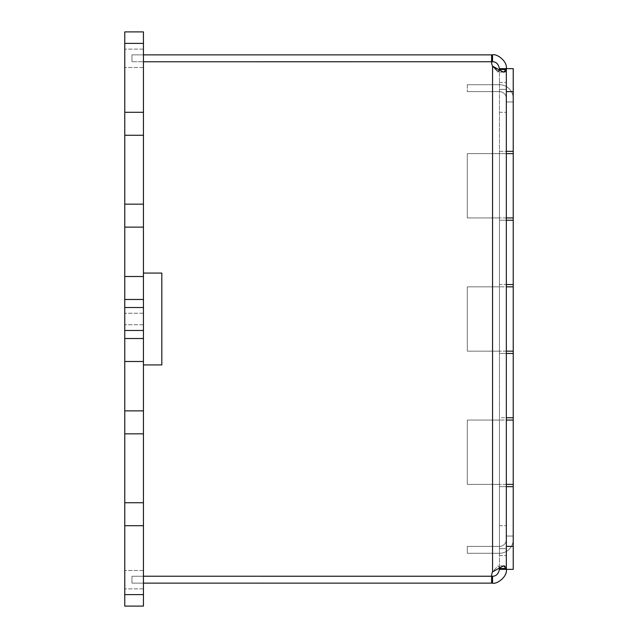 <?xml version="1.0" encoding="UTF-8"?>
<svg xmlns="http://www.w3.org/2000/svg" width="638" height="638" viewBox="0 0 638 638"><rect width="100%" height="100%" fill="white"/><g stroke="black" fill="none" stroke-linecap="round" stroke-linejoin="round"><path stroke-width="0.48" stroke-dasharray="3.19 2.39" d="M513.223 465.062L513.231 364.936L513.231 465.062M143.446 319L143.446 324.742L143.446 319M124.769 319L124.769 324.742L124.769 319M143.446 583.132L131.962 583.132L143.446 583.132L131.962 583.132L131.962 576.242L131.962 583.132L131.962 576.242L131.962 583.132L491.587 583.132L491.587 576.242L143.446 576.226L143.446 583.132L143.446 570.5L143.446 588.874L143.446 364.936L143.446 588.874L143.446 576.242L143.446 583.132L143.446 576.242L143.446 583.132L143.446 576.242L491.587 576.226A10.336 10.336 0 0 1 492.56 571.847L497.975 565.89L499.211 566.759L497.983 565.89L492.56 571.847L492.56 66.153L497.975 72.11L499.45 69.502L499.45 568.506L499.45 68.649C498.438 64.079 496.141 61.782 492.56 61.758L143.446 61.774L143.446 54.868L143.446 67.5L143.446 49.126L143.446 273.064L143.446 49.126L143.446 61.758L143.446 54.868L143.446 61.758L143.446 54.868L143.446 61.758L491.587 61.774A10.336 10.336 0 0 0 492.56 66.153L492.56 571.847L492.56 66.153A10.336 10.336 0 0 1 491.587 61.774L131.962 61.758L491.587 61.774A10.336 10.336 0 0 0 492.56 66.153L497.983 72.11L499.211 71.241L503.86 72.094M124.769 579.687L124.769 570.5L124.769 579.687M124.769 58.313L124.769 49.126L124.769 58.313M143.446 606.1L143.446 594.616L143.446 606.1L143.446 594.616L143.446 606.1L143.446 594.616L143.446 606.1L143.446 594.616L143.446 606.1L143.446 594.616L143.446 606.1L124.769 606.1L124.769 594.616L124.769 606.1L124.769 594.616L124.769 606.1L124.769 594.616L124.769 606.1L124.769 594.616L124.769 606.1L124.769 594.616L124.769 606.1L143.446 606.1L124.769 606.1L143.446 606.1L124.769 606.1L143.446 606.1L124.769 606.1L143.446 606.1L124.769 606.1L143.446 606.1L124.769 606.1L124.769 502.744L143.446 502.744L143.446 606.1M143.446 112.288L124.769 112.288L124.769 43.384L143.446 43.384L124.769 43.384L143.446 43.384L124.769 43.384L124.769 31.9L124.769 43.384L124.769 31.9L143.446 31.9L124.769 31.9L124.769 43.384L124.769 31.9L143.446 31.9L124.769 31.9L124.769 43.384L124.769 31.9L143.446 31.9L124.769 31.9L124.769 43.384L124.769 31.9L143.446 31.9L124.769 31.9L124.769 43.384L143.446 43.384L124.769 43.384L124.769 31.9L143.446 31.9L124.769 31.9L143.446 31.9L143.446 227.128L124.769 227.128L124.769 361.491L143.446 361.491L143.446 502.744M143.446 227.128L143.446 276.509L124.769 276.509L124.769 410.872L143.446 410.872M143.438 361.491L124.769 361.491L124.769 299.477L124.769 338.523L143.446 338.523L124.769 338.523L124.769 361.491L143.438 361.491L143.438 338.523L124.777 338.523L124.769 330.484L143.446 330.484L143.446 338.523M124.769 307.516L143.446 307.516L143.446 299.477L124.777 299.477L124.769 338.523L124.769 299.477L143.438 299.477L124.769 299.477L124.769 330.484M143.446 307.516L143.446 330.484M143.446 525.712L124.769 525.712M143.446 594.616L124.769 594.616L143.446 594.616M143.446 433.84L124.769 433.84L124.769 502.744M124.769 433.84L124.769 410.872M143.446 204.16L124.769 204.16L124.769 227.128M143.446 135.256L124.769 135.256L124.769 204.16M124.769 112.288L124.769 135.256M143.438 299.477L143.438 276.509M124.777 299.477L124.777 338.523L124.777 299.477M143.446 54.868L131.962 54.868L143.446 54.868L131.962 54.868L131.962 61.758L131.962 54.868L131.962 61.758L131.962 54.868L492.56 54.868C496.452 53.361 507.593 61.073 506.341 68.649L506.341 569.351L506.341 546.383L513.231 546.383L513.231 569.351L513.231 536.048L513.231 539.493L513.231 536.048L513.231 539.493L513.231 536.048L513.231 539.493L513.231 536.048L506.341 536.048L513.231 536.048L513.231 569.351L513.231 536.048L506.341 536.048L513.231 536.048L513.231 569.351L513.231 536.048L506.341 536.048L513.231 536.048L513.231 569.351L506.341 569.351L506.341 68.649L506.341 151.334L513.231 151.334L513.231 153.63L499.45 153.63L506.341 153.63L506.341 220.238L506.341 112.288L506.341 151.334L513.231 151.334L506.341 151.334L506.341 153.63L506.341 151.334L499.45 151.334L499.45 82.43L499.45 220.238L499.45 151.334L506.341 151.334M506.341 220.238L506.341 217.941L513.231 217.941L513.231 220.238L499.45 220.238L506.341 220.238L499.45 220.238L506.341 220.238L506.341 284.548L513.231 284.548L513.231 286.845L499.45 286.845L506.341 286.845L506.341 353.452L506.341 220.238L506.341 284.548L513.231 284.548L513.231 249.57L513.231 291.438L513.231 240.558L513.231 291.965L513.231 240.558L513.231 291.438L513.231 249.57L513.231 291.438L513.231 250.096L513.231 291.438L513.231 250.096L513.231 291.438L513.231 250.096L513.231 291.438L513.231 250.096L513.223 284.548L506.341 284.548L506.341 286.845L506.341 284.548L499.45 284.548L499.45 220.238L499.45 353.452L499.45 284.548L506.341 284.548M506.341 353.452L506.341 351.155L513.231 351.155L513.231 353.452L499.45 353.452L506.341 353.452L499.45 353.452L506.341 353.452L506.341 417.762L513.231 417.762L513.231 420.059L499.45 420.059L506.341 420.059L506.341 486.666L506.341 353.452L506.341 417.762L513.231 417.762L506.341 417.762L506.341 420.059L506.341 417.762L499.45 417.762L499.45 353.452L499.45 486.666L499.45 417.762L506.341 417.762M506.341 486.666L506.341 484.37L513.231 484.37L513.231 486.666L506.341 486.666L513.231 486.666L506.341 486.666L506.341 525.712L506.341 486.666L499.45 486.666L506.341 486.666L499.45 486.666L499.45 548.68L499.45 486.666L506.341 486.666L506.341 546.383M491.587 583.132L492.56 583.132C496.452 584.639 507.593 576.935 506.341 569.351L506.341 555.57L506.341 569.351L506.341 555.57L506.341 569.351L506.341 555.57L506.341 569.351L499.45 569.351L499.45 568.498L506.341 568.506L505.224 566.249M499.45 548.68L499.45 555.57L499.45 548.68L499.45 555.57L499.45 548.68L499.45 555.57L499.45 548.68L506.341 548.68L506.341 525.712L506.341 548.68L506.341 536.048L506.341 539.493L506.341 536.048L506.341 539.493L506.341 536.048L506.341 539.493L506.341 536.048L513.231 536.048L506.341 536.048L513.231 536.048L506.341 536.048L513.231 536.048L506.341 536.048L506.341 548.68L506.341 536.048L506.341 548.68L506.341 536.048L506.341 548.68L499.45 548.68M503.86 565.906L492.56 571.847A10.336 10.336 0 0 0 491.587 576.226L143.446 576.226L491.587 576.242A10.336 10.336 0 0 1 492.56 571.847M496.5 69.925L498.749 71.057M505.224 71.751L506.341 69.494L499.45 69.494M143.446 273.064L161.821 273.064L143.446 273.064L161.821 273.064L161.821 364.936L143.446 364.936M491.587 54.868L491.587 61.758M161.821 273.064L161.821 364.936M491.587 576.242L492.56 576.242C496.141 576.218 498.438 573.921 499.45 569.351M131.962 576.242L143.446 576.242L131.962 576.242M492.56 54.868L492.56 61.758M506.341 91.617L513.231 91.617L513.231 68.649L513.231 101.952L506.341 101.952L513.231 101.952L513.231 68.649L513.231 101.952L506.341 101.952L513.231 101.952L513.231 68.649L513.231 101.952L506.341 101.952L506.341 89.32L506.341 112.288L506.341 89.32L499.45 89.32L506.341 89.32L499.45 89.32L506.341 89.32L499.45 89.32L506.341 89.32L499.45 89.32L506.341 89.32L506.341 101.952L513.231 101.952L513.231 68.649L499.45 68.649M492.56 583.132L492.56 576.242M499.45 82.43L506.341 82.43L499.45 82.43M499.45 555.57L506.341 555.57L499.45 555.57M506.341 569.351L513.231 569.351L506.341 569.351M506.341 217.941L499.45 217.941L506.341 217.941L506.341 153.63L513.231 153.63L513.231 217.941L499.45 217.941L513.231 217.941M506.341 351.155L499.45 351.155L506.341 351.155L506.341 286.845L513.231 286.845L513.231 351.155L499.45 351.155L513.231 351.155M506.341 484.37L499.45 484.37L506.341 484.37L506.341 420.059L513.231 420.059L513.231 484.37L499.45 484.37L513.231 484.37M513.231 486.666L513.231 546.383M513.231 353.452L513.231 417.762M513.231 220.238L513.231 284.548M513.231 91.617L513.231 151.334M513.231 98.507L513.231 101.952L513.231 98.507A13.781 13.781 0 0 0 499.45 84.726A13.781 13.781 0 0 1 513.231 98.507A13.781 13.781 0 0 0 499.45 84.726L467.295 84.726L499.45 84.726A13.781 13.781 0 0 1 513.231 98.507A13.781 13.781 0 0 0 499.45 84.726L467.295 84.726L467.295 91.617L499.45 91.617A6.89 6.89 0 0 1 506.341 98.507A6.89 6.89 0 0 0 499.45 91.617L467.295 91.617L499.45 91.617A6.89 6.89 0 0 1 506.341 98.507A6.89 6.89 0 0 0 499.45 91.617L467.295 91.617L499.45 91.617A6.89 6.89 0 0 1 506.341 98.507A6.89 6.89 0 0 0 499.45 91.617L467.295 91.617L467.295 84.726L499.45 84.726A13.781 13.781 0 0 1 513.231 98.507M513.231 198.649L513.223 169.333L513.231 198.649M513.231 393.399L513.223 397.482L513.231 393.399M506.341 539.493A6.89 6.89 0 0 1 499.45 546.383A6.89 6.89 0 0 0 506.341 539.493A6.89 6.89 0 0 1 499.45 546.383L467.295 546.383L499.45 546.383A6.89 6.89 0 0 0 506.341 539.493A6.89 6.89 0 0 1 499.45 546.383L467.295 546.383L499.45 546.383A6.89 6.89 0 0 0 506.341 539.493M513.231 539.493A13.781 13.781 0 0 1 499.45 553.274A13.781 13.781 0 0 0 513.231 539.493A13.781 13.781 0 0 1 499.45 553.274L467.295 553.274L499.45 553.274A13.781 13.781 0 0 0 513.231 539.493A13.781 13.781 0 0 1 499.45 553.274L467.295 553.274L467.295 546.383L499.45 546.383L467.295 546.383L467.295 553.274L499.45 553.274A13.781 13.781 0 0 0 513.231 539.493M467.295 553.274L467.295 546.383L467.295 553.274L499.45 553.274L467.295 553.274L467.295 546.383L467.295 553.274M506.341 420.059L513.231 420.059M499.45 484.37L467.295 484.37L467.295 420.059L499.45 420.059L499.45 484.37L467.295 484.37L467.295 420.059L499.45 420.059L499.45 484.37L467.295 484.37L467.295 420.059L499.45 420.059L467.295 420.059L467.295 484.37L499.45 484.37L499.45 420.059L499.45 484.37M506.341 286.845L513.231 286.845M499.45 351.155L467.295 351.155L467.295 286.845L499.45 286.845L499.45 351.155L467.295 351.155L467.295 286.845L499.45 286.845L499.45 351.155L467.295 351.155L467.295 286.845L499.45 286.845L467.295 286.845L467.295 351.155L499.45 351.155L499.45 286.845L499.45 351.155M506.341 153.63L513.231 153.63M499.45 217.941L467.295 217.941L467.295 153.63L499.45 153.63L499.45 217.941L467.295 217.941L467.295 153.63L499.45 153.63L499.45 217.941L467.295 217.941L467.295 153.63L499.45 153.63L467.295 153.63L467.295 217.941L499.45 217.941L499.45 153.63L499.45 217.941M506.341 101.952L513.231 101.952L506.341 101.952M467.295 84.726L467.295 91.617L467.295 84.726L499.45 84.726L467.295 84.726L467.295 91.617L467.295 84.726M513.223 280.305L513.223 261.755L513.231 280.305M513.223 279.229L513.223 265.464L513.231 279.229M513.231 260.511L513.231 270.488L513.231 260.511M513.223 256.46L513.223 269.18L513.231 256.46M513.223 407.706L513.223 403.049L513.231 407.706M513.223 176.997L513.223 193.824L513.231 176.997M513.223 169.708L513.231 198.274L513.223 169.708M513.223 190.1L513.223 180.466L513.231 190.1M513.223 381.006L513.223 364.936L513.231 381.006M499.45 525.712L506.341 525.712L499.45 525.712M499.45 112.288L506.341 112.288L499.45 112.288M143.446 313.258L124.769 313.258L143.446 313.258M143.446 324.742L124.769 324.742L143.446 324.742M143.446 570.5L124.769 570.5L143.446 570.5M143.446 588.874L124.769 588.874L143.446 588.874M143.446 49.126L124.769 49.126L143.446 49.126M143.446 67.5L124.769 67.5L143.446 67.5M503.398 72.11L497.975 72.11M503.406 565.89L497.983 565.89M503.406 72.11L497.983 72.11M503.398 565.89L497.975 565.89"/><path stroke-width="0.96" d="M143.446 43.384L124.769 43.384L124.769 31.9L143.446 31.9L143.446 227.128L124.769 227.128L124.769 299.477L143.446 299.477L143.446 330.484L124.769 330.484L124.769 361.491L143.446 361.491L143.446 525.712L124.769 525.712L124.769 594.616L143.446 594.616L143.446 525.712M143.446 502.744L124.769 502.744L124.769 525.712M143.446 433.84L124.769 433.84L124.769 502.744M143.446 410.872L124.769 410.872L124.769 433.84M124.769 330.484L124.769 307.516L143.446 307.516M124.769 227.128L124.769 204.16L143.446 204.16M143.446 135.256L124.769 135.256L124.769 112.288L143.446 112.288M124.769 594.616L124.769 606.1L143.446 606.1L143.446 594.616M143.446 227.128L143.446 276.509L124.769 276.509L124.769 307.516M143.446 330.484L143.446 338.523L124.769 338.523L124.769 410.872M124.769 43.384L124.769 112.288M124.769 135.256L124.769 204.16M143.438 299.477L143.438 276.509M143.438 338.523L143.438 361.491M492.56 54.868L492.56 61.758L143.446 61.774L491.587 61.758L491.587 54.868L492.56 54.868C496.452 53.361 507.593 61.065 506.341 68.649L506.341 569.351C507.593 576.927 496.452 584.639 492.56 583.132L492.56 576.242C496.141 576.218 498.438 573.921 499.45 569.351L499.211 566.759L499.45 568.506L506.341 568.506L503.398 565.89L492.56 571.847A10.336 10.336 0 0 0 491.587 576.226L143.446 576.226L492.56 576.242M492.56 61.758C496.141 61.782 498.438 64.079 499.45 68.649L499.211 71.241L498.749 71.057M505.224 566.249L503.86 565.906M499.45 69.494L506.341 69.494L503.414 72.11L492.56 66.153L496.5 69.925M503.86 72.094L505.224 71.751M161.821 364.936L161.821 273.064L161.821 364.936L143.446 364.936M491.587 54.868L143.446 54.868M491.587 61.774A10.336 10.336 0 0 0 492.56 66.153L492.56 571.847M143.446 273.064L161.821 273.064M143.446 583.132L492.56 583.132M491.587 583.132L491.587 576.242M506.341 91.617L513.231 91.617L513.231 68.649L499.45 68.649M506.341 486.666L513.231 486.666L513.231 569.351L499.45 569.351M506.341 417.762L513.231 417.762L513.231 351.155L506.341 351.155M506.341 353.452L513.231 353.452M506.341 284.548L513.231 284.548L513.231 217.941L506.341 217.941M506.341 220.238L513.231 220.238M506.341 151.334L513.231 151.334L513.231 217.941M506.341 286.845L513.231 286.845L513.231 284.548M513.231 286.845L513.231 351.155M506.341 420.059L513.231 420.059L513.231 417.762M513.231 420.059L513.231 484.37L506.341 484.37M513.231 486.666L513.231 484.37M513.231 91.617L513.231 151.334M506.341 153.63L513.231 153.63M506.341 546.383L513.231 546.383"/></g></svg>
